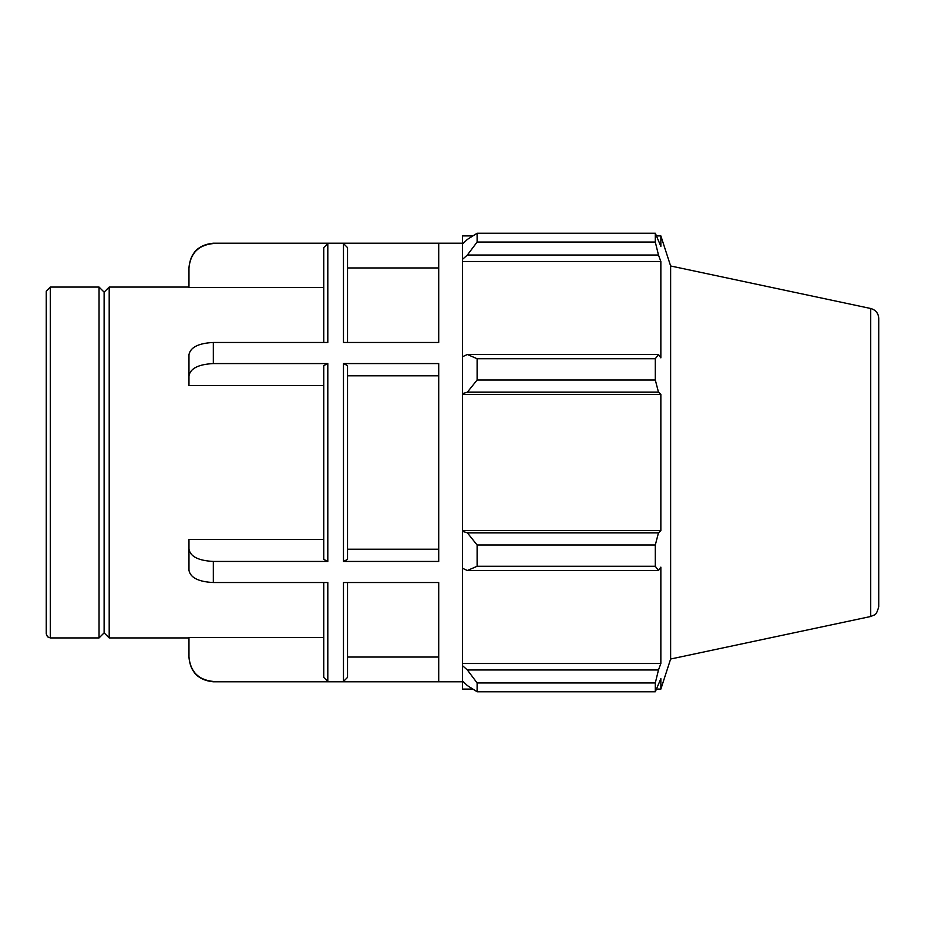 <?xml version="1.0" encoding="UTF-8"?>
<svg xmlns="http://www.w3.org/2000/svg" width="925" height="925" viewBox="0 0 925 925"><rect width="100%" height="100%" fill="white"/><g stroke="black" fill="none" stroke-linecap="round" stroke-linejoin="round"><path stroke-width="1.39" d="M327.808 561.429L327.808 363.571L323.75 365.606L323.75 559.394L327.808 561.429L213.328 561.429C198.54 560.689 190.411 556.619 188.966 549.219L188.966 570.32C190.411 577.72 198.54 581.79 213.328 582.53L327.808 582.53L327.808 681.459L323.75 677.389L327.808 681.459L213.328 681.459C198.54 679.979 190.411 671.851 188.966 657.051L188.966 637.51L323.75 637.51M188.966 549.219L188.966 539.46L323.75 539.46M213.328 342.47C198.54 343.21 190.411 347.28 188.966 354.68L188.966 375.781C190.411 368.381 198.54 364.311 213.328 363.571L213.328 342.47L327.808 342.47L327.808 243.541L213.328 243.206L462.5 243.206M323.75 385.54L188.966 385.54L188.966 375.781M343.476 681.459L343.476 582.53L438.716 582.53L438.716 681.459L343.476 681.459L347.534 677.389L347.534 657.051L438.716 657.051M343.476 561.429L347.534 559.394L347.534 365.606L343.476 363.571L343.476 561.429L438.716 561.429L438.716 363.571L343.476 363.571M438.716 375.781L347.534 375.781L347.534 549.219L438.716 549.219M327.808 363.571L213.328 363.571M343.476 243.541L438.716 243.541L438.716 342.47L343.476 342.47L343.476 243.541L347.534 247.611L347.534 342.47M323.75 287.49L188.966 287.49L188.966 267.949C190.411 253.149 198.54 245.021 213.328 243.541M50.308 287.062L50.308 637.938L47.464 636.77L46.25 633.868L46.25 291.132L50.308 287.062L99.044 287.062L99.044 637.938L104.12 632.862L104.12 292.138L109.196 287.062L188.966 287.062M109.196 287.062L109.196 637.938L188.966 637.938M323.75 247.611L327.808 243.541L323.75 247.611L323.75 342.47M323.75 582.53L323.75 677.389M347.534 677.389L347.534 582.53M438.716 267.949L347.534 267.949M467.368 570.505L477.115 566.273L477.115 545.01L467.368 532.835L462.5 531.378L462.5 568.262L467.368 570.505L658.473 570.505L655.305 566.273L477.115 566.273M462.5 531.378L462.5 393.622L467.368 392.165L477.115 379.99L477.115 358.727L467.368 354.495L462.5 356.738L462.5 393.622M462.5 356.738L462.5 259.335L467.368 255.023L477.115 242.049L477.115 233.239L467.368 239.413L462.5 244.061L462.5 259.335M462.5 244.061L462.5 235.898L472.872 235.898M472.872 689.102L462.5 689.102L462.5 680.939L467.368 685.587L477.115 691.761L477.115 682.951L467.368 669.978L462.5 665.665L462.5 680.939M462.5 665.665L462.5 568.262M462.5 530.638L660.855 530.638L658.473 532.835L467.368 532.835M477.115 545.01L655.305 545.01L658.473 532.835M462.5 663.503L660.855 663.503L658.473 669.978L467.368 669.978M477.115 682.951L655.305 682.951L658.473 669.978M870.714 308.499L870.714 616.501L874.194 615.032C875.836 614.79 877.362 611.968 878.75 606.569L878.75 318.431C878.403 313.24 875.721 309.921 870.714 308.499L670.625 265.972L660.855 235.898L660.855 246.385L655.305 233.239L477.115 233.239L655.305 233.239L655.305 242.049L477.115 242.049M467.368 255.023L658.473 255.023L660.855 261.498L660.855 357.871L658.473 354.495L467.368 354.495M477.115 358.727L655.305 358.727L658.473 354.495M670.625 265.972L670.625 659.028L660.855 689.102L660.855 678.615L655.305 691.761L477.115 691.761M658.473 255.023L655.305 242.049M655.305 358.727L655.305 379.99L477.115 379.99M467.368 392.165L658.473 392.165L655.305 379.99M658.473 392.165L660.855 394.362L660.855 530.638M655.305 545.01L655.305 566.273M658.473 570.505L660.855 567.129L660.855 663.503M655.305 682.951L655.305 691.761M462.5 394.362L660.855 394.362M462.5 261.498L660.855 261.498M104.12 292.138L99.044 287.062M188.966 657.432C190.411 672.232 198.528 680.349 213.328 681.794L213.328 681.459M213.328 582.53L213.328 561.429M213.328 681.794L462.5 681.794M213.328 243.206C198.528 244.651 190.411 252.768 188.966 267.568M50.308 637.938L99.044 637.938M870.714 616.501L670.625 659.028M656.692 689.102L660.855 689.102M656.692 235.898L660.855 235.898M104.12 632.862L109.196 637.938"/></g></svg>
